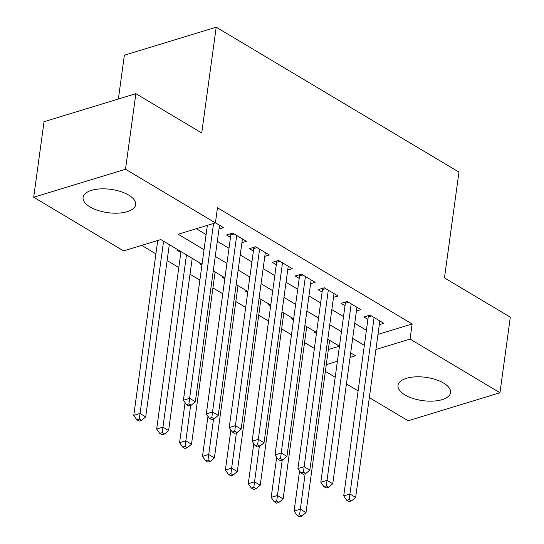 <?xml version="1.0" encoding="UTF-8"?>
<svg xmlns="http://www.w3.org/2000/svg" width="544" height="544" viewBox="0 0 544 544"><rect width="100%" height="100%" fill="white"/><g stroke="black" fill="none" stroke-linecap="round" stroke-linejoin="round"><path stroke-width="0.82" d="M128.738 195.112A26.54 11.75 7.8 0 1 135.667 204.619A26.54 11.75 7.8 0 1 118.218 213.139A26.54 11.75 7.8 0 1 90.018 206.924A26.54 11.75 7.8 0 1 83.082 197.418A26.54 11.75 7.8 0 1 100.531 188.89A26.54 11.75 7.8 0 1 128.738 195.112M443.632 383.078A26.54 11.75 7.8 0 1 450.568 392.584A26.54 11.75 7.8 0 1 433.119 401.105A26.54 11.75 7.8 0 1 404.913 394.89A26.54 11.75 7.8 0 1 397.984 385.376A26.54 11.75 7.8 0 1 415.432 376.856A26.54 11.75 7.8 0 1 443.632 383.078M118.368 99.022L124.372 55.216L216.206 27.2L458.959 172.101L444.468 277.882L510.313 317.186L499.963 392.741L408.129 420.764L369.335 397.603M358.108 390.905L346.433 383.935M335.206 377.237L325.36 371.355M141.698 245.378L155.897 253.858M167.124 260.556L178.799 267.526M190.019 274.224L199.866 280.106M212.922 287.892L222.768 293.774M235.824 301.566L245.67 307.442M258.726 315.234L268.573 321.11M281.629 328.902L291.475 334.784M304.531 342.577L314.378 348.452M202.048 264.173L160.806 239.55L123.576 250.913L33.687 197.254L125.521 169.238L215.41 222.89L178.18 234.253L204.034 249.682M125.521 169.238L135.871 93.677L44.037 121.7L33.687 197.254M219.008 229.004L223.53 227.623L215.424 222.788M241.91 242.678L246.432 241.298L232.689 233.09L226.488 234.988L230.493 237.381M264.812 256.346L269.334 254.966L255.592 246.765L249.39 248.656L253.395 251.049M287.715 270.014L292.237 268.634L278.494 260.433L272.292 262.324L276.298 264.717M310.617 283.682L315.139 282.302L301.396 274.101L295.195 275.998L299.2 278.385M333.513 297.357L338.042 295.977L324.299 287.776L318.097 289.666L322.102 292.06M356.415 311.025L360.944 309.645L347.201 301.444L340.993 303.334L345.005 305.728M315.37 331.813L314.255 332.153L316.431 333.452M292.468 318.145L291.36 318.478L293.529 319.777M269.566 304.47L268.457 304.81L270.626 306.109M246.663 290.802L245.555 291.142L247.724 292.441M223.761 277.134L222.652 277.467L224.828 278.766M200.858 263.459L199.75 263.799L201.926 265.098M177.963 249.791L176.848 250.131L180.853 252.525M328.352 349.54L339.415 346.168M377.992 334.397L412.141 323.979L217.478 207.781L215.41 222.89M196.302 228.725L206.108 234.573M217.328 241.271L229.01 248.241M240.23 254.939L251.906 261.916M263.133 268.614L274.808 275.584M286.035 282.282L297.711 289.252M308.931 295.95L320.613 302.926M331.833 309.624L343.516 316.594M354.736 323.292L366.418 330.262M379.318 324.693L383.846 323.313L370.104 315.112L363.895 317.009L367.907 319.396M135.871 93.677L201.715 132.981L216.206 27.2M412.141 323.979L410.074 339.089L499.963 392.741M375.918 349.506L410.074 339.089M215.254 256.38L226.936 263.357M238.156 270.055L249.839 277.025M261.059 283.723L272.741 290.693M283.961 297.391L295.644 304.368M306.864 311.066L318.546 318.036M329.766 324.734L341.448 331.704M352.668 338.402L364.344 345.372M350.064 357.394L355.47 355.749L350.683 352.893M339.463 346.195L327.78 339.218M316.56 332.52L304.878 325.55M293.658 318.852L281.976 311.882M270.756 305.184L259.073 298.207M247.853 291.509L236.178 284.539M224.951 277.841L213.275 270.871M326.278 364.65L337.396 361.264M371.545 315.976L368.234 316.982L343.726 495.904L349.935 494.006L374.109 317.506M349.248 499.528L346.766 500.29L349.058 501.656L351.54 500.902L349.248 499.528L349.935 494.006L355.66 497.427L379.834 320.926M368.234 316.982A3.4 2.203 73 0 0 368.227 315.751L368.213 315.69M343.726 495.904L346.766 500.29M351.54 500.902L355.66 497.427M299.581 470.948L294.086 511.047L300.295 509.157L306.02 512.57L329.616 340.313M305.143 473.742L299.608 514.678L297.126 515.433L299.418 516.8L301.9 516.045L299.608 514.678M306.02 512.57L301.9 516.045M297.126 515.433L294.086 511.047M348.643 302.301L345.338 303.307L320.824 482.229L327.032 480.338L351.206 303.838M326.346 485.86L323.864 486.622L326.155 487.988L328.637 487.227L326.346 485.86L327.032 480.338L332.758 483.759L356.932 307.251M345.338 303.307A3.4 2.203 73 0 0 345.324 302.083L345.318 302.015M320.824 482.229L323.864 486.622M328.637 487.227L332.758 483.759M325.74 288.633L322.436 289.639L297.922 468.561L304.13 466.67L328.304 290.163M303.45 472.192L300.968 472.947L303.253 474.314L305.735 473.559L303.45 472.192L304.13 466.67L309.856 470.084L334.03 293.583M322.436 289.639A3.4 2.203 73 0 0 322.422 288.415L322.415 288.347M297.922 468.561L300.968 472.947M305.735 473.559L309.856 470.084M302.838 274.965L299.533 275.971L275.019 454.893L281.228 452.996L305.408 276.495M280.548 458.524L278.066 459.279L280.35 460.646L282.832 459.891L280.548 458.524L281.228 452.996L286.953 456.416L311.134 279.915M299.533 275.971A3.4 2.203 73 0 0 299.52 274.74L299.513 274.679M275.019 454.893L278.066 459.279M282.832 459.891L286.953 456.416M279.936 261.29L276.631 262.303L252.124 441.225L258.325 439.328L282.506 262.827M257.645 444.849L255.163 445.611L257.455 446.978L259.937 446.216L257.645 444.849L258.325 439.328L264.051 442.748L288.232 266.24M276.631 262.303A3.4 2.203 73 0 0 276.617 261.072L276.61 261.011M252.124 441.225L255.163 445.611M259.937 446.216L264.051 442.748M276.678 457.28L271.184 497.379L277.392 495.482L283.118 498.902L306.714 326.645M282.241 460.068L276.712 501.004L274.23 501.765L276.515 503.132L278.997 502.37L276.712 501.004M283.118 498.902L278.997 502.37M274.23 501.765L271.184 497.379M253.776 443.612L248.282 483.704L254.49 481.814L260.216 485.228L283.812 312.977M259.338 446.4L253.81 487.336L251.328 488.09L253.613 489.457L256.095 488.702L253.81 487.336M260.216 485.228L256.095 488.702M251.328 488.09L248.282 483.704M230.874 429.944L225.386 470.036L231.588 468.146L237.313 471.56L260.909 299.302M236.436 432.732L230.908 473.668L228.426 474.422L230.717 475.789L233.199 475.034L230.908 473.668M237.313 471.56L233.199 475.034M228.426 474.422L225.386 470.036M207.971 416.269L202.484 456.368L208.685 454.471L214.411 457.892L238.007 285.634M213.54 419.057L208.005 459.993L205.523 460.754L207.815 462.121L210.297 461.36L208.005 459.993M214.411 457.892L210.297 461.36M205.523 460.754L202.484 456.368M257.033 247.622L253.728 248.628L229.221 427.55L235.423 425.66L259.604 249.152M234.743 431.181L232.261 431.936L234.552 433.303L237.034 432.548L234.743 431.181L235.423 425.66L241.148 429.073L265.329 252.572M253.728 248.628A3.4 2.203 73 0 0 253.715 247.404L253.708 247.336M229.221 427.55L232.261 431.936M237.034 432.548L241.148 429.073M185.069 402.601L179.581 442.694L185.783 440.803L191.508 444.224L215.104 271.966M190.638 405.389L185.103 446.325L182.621 447.08L184.912 448.446L187.394 447.692L185.103 446.325M191.508 444.224L187.394 447.692M182.621 447.08L179.581 442.694M234.131 233.954L230.826 234.96L206.319 413.882L212.52 411.992L236.701 235.484M211.84 417.513L209.358 418.268L211.65 419.635L214.132 418.88L211.84 417.513L212.52 411.992L218.246 415.405L242.427 238.904M230.826 234.96A3.4 2.203 73 0 0 230.812 233.736L230.806 233.668M206.319 413.882L209.358 418.268M214.132 418.88L218.246 415.405M180.982 251.593L156.679 429.026L162.88 427.135L168.606 430.549L192.202 258.291M186.476 254.878L162.2 432.657L159.718 433.412L162.01 434.778L164.492 434.024L162.2 432.657M168.606 430.549L164.492 434.024M159.718 433.412L156.679 429.026M207.366 225.345L183.416 400.214L189.618 398.317L213.574 223.455M188.938 403.838L186.456 404.6L188.748 405.967L191.23 405.205L188.938 403.838L189.618 398.317L195.344 401.737L219.524 225.23M183.416 400.214L186.456 404.6M191.23 405.205L195.344 401.737M157.733 240.489L133.776 415.358L139.978 413.46L145.704 416.881L169.3 244.623M163.574 241.203L139.298 418.982L136.816 419.744L139.108 421.11L141.59 420.356L139.298 418.982M145.704 416.881L141.59 420.356M136.816 419.744L133.776 415.358M370.178 315.16L368.227 315.751M347.276 301.485L345.324 302.083M324.374 287.817L322.422 288.415M301.471 274.149L299.52 274.74M278.569 260.481L276.617 261.072M255.666 246.806L253.715 247.404M232.771 233.138L230.812 233.736"/></g></svg>
